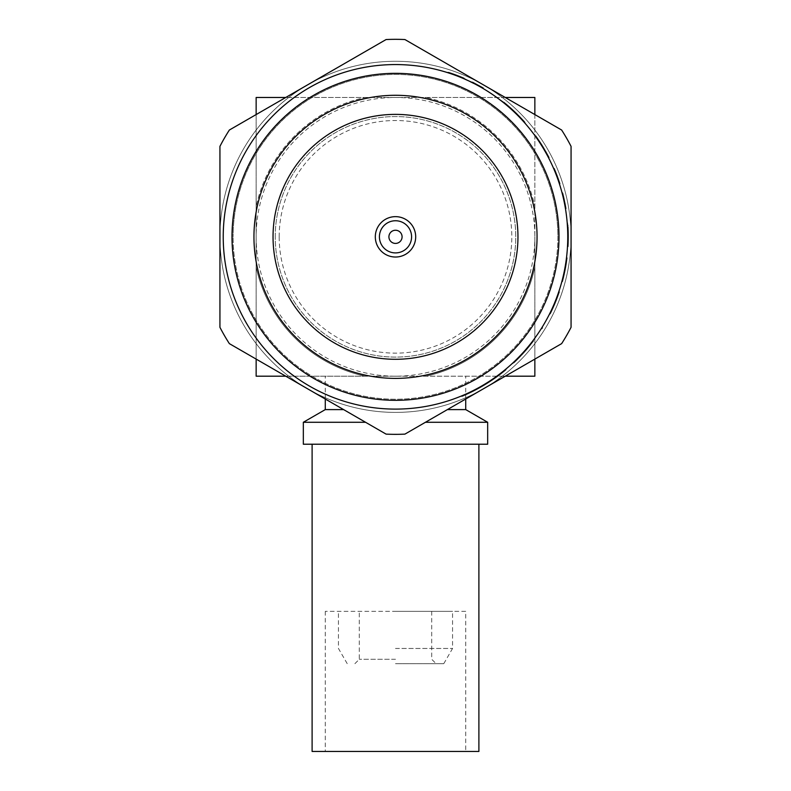 <?xml version="1.0" encoding="UTF-8"?>
<svg xmlns="http://www.w3.org/2000/svg" width="791" height="791" viewBox="0 0 791 791"><rect width="100%" height="100%" fill="white"/><g stroke="black" fill="none" stroke-linecap="round" stroke-linejoin="round"><path stroke-width="0.59" stroke-dasharray="3.96 2.97" d="M395.5 648.462L452.561 648.462L395.5 648.462M395.5 611.354L452.561 611.354L395.5 611.354M395.5 663.669L443.781 663.669L395.5 663.669M395.5 659.279L359.292 659.279L395.5 659.279M478.891 444.216L312.109 444.216L478.891 444.216M465.721 611.354L325.279 611.354L465.721 611.354L465.721 751.45L325.279 751.45L465.721 751.45M325.279 611.354L325.279 751.45M279.193 236.835A116.307 116.307 0 0 1 395.5 120.519A116.307 116.307 0 0 1 511.807 236.835A116.307 116.307 0 0 1 395.5 353.142A116.307 116.307 0 0 1 279.193 236.835M275.238 236.835A120.262 120.262 0 0 1 395.5 116.574A120.262 120.262 0 0 1 515.762 236.835A120.262 120.262 0 0 1 395.5 357.097A120.262 120.262 0 0 1 275.238 236.835A120.262 120.262 0 0 0 395.5 357.097A120.262 120.262 0 0 0 515.762 236.835A120.262 120.262 0 0 0 395.5 116.574A120.262 120.262 0 0 0 275.238 236.835M395.5 257.026A20.19 20.19 0 0 0 415.69 236.835A20.19 20.19 0 0 0 395.5 216.645A20.19 20.19 0 0 0 375.31 236.835A20.19 20.19 0 0 0 395.5 257.026M253.951 236.835A141.549 141.549 0 0 0 395.5 378.385A141.549 141.549 0 0 0 537.049 236.835A141.549 141.549 0 0 0 395.5 95.286A141.549 141.549 0 0 0 253.951 236.835M567.74 240.118L567.987 245.625L568.205 236.835L567.74 240.118M567.602 244.548L567.77 236.717A172.27 172.27 0 0 0 567.671 230.834A172.27 172.27 0 0 1 567.77 236.717L567.77 236.835A172.27 172.27 0 0 0 395.5 64.565A172.27 172.27 0 0 0 223.23 236.835A172.27 172.27 0 0 0 395.5 409.105A172.27 172.27 0 0 0 567.77 236.835L567.77 236.717M571.062 236.835A175.562 175.562 0 0 0 395.5 61.273A175.562 175.562 0 0 0 219.938 236.835A175.562 175.562 0 0 0 395.5 412.398A175.562 175.562 0 0 0 483.281 84.795A175.562 175.562 0 0 0 219.938 236.835L219.938 327.316A197.503 197.503 0 0 0 229.36 343.63L386.077 434.121A197.503 197.503 0 0 0 404.923 434.121L561.64 343.63A197.503 197.503 0 0 0 571.062 327.316L571.062 146.355A197.503 197.503 0 0 0 561.64 130.031L404.923 39.55A197.503 197.503 0 0 0 386.077 39.55L229.36 130.031A197.503 197.503 0 0 0 219.938 146.355L219.938 236.835A175.562 175.562 0 0 0 483.281 388.875A175.562 175.562 0 0 0 571.062 236.835M545.493 151.21L543.358 147.581A172.705 172.705 0 0 0 539.937 142.143L536.278 136.784A172.705 172.705 0 0 0 535.665 135.923L535.121 135.923A172.27 172.27 0 0 1 535.744 136.784L539.413 142.143A172.27 172.27 0 0 1 542.844 147.581L548.015 156.727A172.27 172.27 0 0 1 548.45 157.567A172.27 172.27 0 0 0 548.015 156.727L544.989 151.21M542.982 147.808A172.27 172.27 0 0 0 539.254 141.905M555.183 172.201A172.27 172.27 0 0 0 553.641 168.513A172.27 172.27 0 0 1 555.272 172.408L557.556 178.4A172.27 172.27 0 0 1 559.356 183.65A172.27 172.27 0 0 0 554.451 170.411A172.27 172.27 0 0 1 557.24 177.53L555.658 172.201A172.705 172.705 0 0 0 554.926 170.411L554.451 170.411M563.518 198.808A172.27 172.27 0 0 0 562.104 193.014A172.27 172.27 0 0 1 563.469 198.581L565.298 207.726A172.27 172.27 0 0 1 565.436 208.567A172.27 172.27 0 0 0 565.298 207.726L564.972 205.887M567.196 222.785L567.276 223.823A172.27 172.27 0 0 0 567.206 222.943A172.27 172.27 0 0 1 567.276 223.823L568.106 230.834L567.641 222.785M524.512 122.012L517.096 114.181A172.705 172.705 0 0 0 510.857 108.298L502.532 101.288A172.705 172.705 0 0 1 525.333 122.931L525.471 123.089A172.705 172.705 0 0 0 501.425 100.417L500.703 100.417A172.27 172.27 0 0 1 524.878 123.089L516.256 113.973A172.27 172.27 0 0 0 510.442 108.515L500.841 100.516L510.205 108.298A172.27 172.27 0 0 1 516.474 114.181L523.929 122.012M517.096 114.181L516.474 114.181A172.27 172.27 0 0 0 510.205 108.298L510.857 108.298M462.933 78.309A172.27 172.27 0 0 0 447.222 72.515A172.27 172.27 0 0 1 462.379 78.072L480.908 87.218A172.27 172.27 0 0 1 482.362 88.068A172.27 172.27 0 0 0 480.908 87.218L477.586 85.379M557.892 236.835A162.392 162.392 0 0 1 395.5 399.228A162.392 162.392 0 0 1 233.108 236.835A162.392 162.392 0 0 0 395.5 399.228A162.392 162.392 0 0 0 557.892 236.835A162.392 162.392 0 0 0 395.5 74.433A162.392 162.392 0 0 0 233.108 236.835A162.392 162.392 0 0 1 395.5 74.433A162.392 162.392 0 0 1 557.892 236.835M273.043 236.835A122.457 122.457 0 0 0 395.5 359.292A122.457 122.457 0 0 0 517.957 236.835A122.457 122.457 0 0 0 395.5 114.379A122.457 122.457 0 0 0 273.043 236.835M487.671 444.216L303.329 444.216M487.671 422.275L425.439 422.275M465.721 409.6L447.38 409.6M395.5 376.19L256.146 376.19L256.146 97.481L534.854 97.481L534.854 236.835A139.354 139.354 0 0 0 395.5 97.481A139.354 139.354 0 0 0 256.146 236.835A139.354 139.354 0 0 0 395.5 376.19A139.354 139.354 0 0 0 534.854 236.835L534.854 376.19L395.5 376.19M534.854 114.566L534.854 206.362A142.647 142.647 0 0 0 425.963 97.481A142.647 142.647 0 0 1 534.854 206.362L534.854 267.299A142.647 142.647 0 0 1 425.963 376.19A142.647 142.647 0 0 0 534.854 267.299L534.854 359.104M505.261 97.481L365.037 97.481A142.647 142.647 0 0 0 256.146 206.362A142.647 142.647 0 0 1 365.037 97.481L285.739 97.481M256.146 114.566L256.146 267.299A142.647 142.647 0 0 0 365.037 376.19A142.647 142.647 0 0 1 256.146 267.299L256.146 359.104M285.739 376.19L505.261 376.19M343.62 409.6L325.279 409.6M365.561 422.275L303.329 422.275M567.74 239.802L567.592 244.755M562.856 279.52L564.655 271.689A172.705 172.705 0 0 0 565.763 265.806L565.723 266.013A172.705 172.705 0 0 1 564.695 271.481L563.904 275.139L564.25 271.481A172.27 172.27 0 0 0 565.278 266.013L566.366 258.795A172.27 172.27 0 0 0 566.475 257.925L565.318 265.806A172.27 172.27 0 0 1 564.21 271.689L562.401 279.52M566.03 264.214L565.723 266.013A172.705 172.705 0 0 1 564.695 271.481L562.569 280.597L564.695 271.481A172.705 172.705 0 0 0 565.723 266.013L566.811 258.795L565.318 265.806A172.27 172.27 0 0 1 564.21 271.689A172.27 172.27 0 0 0 565.318 265.806L565.318 265.806M541.311 328.572A172.27 172.27 0 0 0 541.835 327.731A172.27 172.27 0 0 1 541.311 328.572L541.825 328.572A172.705 172.705 0 0 0 542.349 327.731L541.835 327.731M513.952 362.525L521.744 354.694A172.705 172.705 0 0 0 526.994 348.811L532.659 341.791A172.705 172.705 0 0 1 512.963 363.445L512.795 363.603A172.705 172.705 0 0 0 533.312 340.931L532.768 340.931A172.27 172.27 0 0 1 512.153 363.603L521.338 354.487A172.27 172.27 0 0 0 526.233 349.019L526.41 348.811A172.27 172.27 0 0 1 521.14 354.694L513.31 362.525M521.744 354.694L521.14 354.694A172.27 172.27 0 0 0 526.41 348.811L526.994 348.811M461.024 396.153A172.27 172.27 0 0 0 505.182 369.674A172.27 172.27 0 0 1 461.024 396.153L462.171 396.153A172.705 172.705 0 0 0 486.91 383.368L486.079 383.368L486.91 383.368A172.705 172.705 0 0 0 488.294 382.498L487.474 382.498L488.294 382.498A172.705 172.705 0 0 0 505.864 369.674L505.182 369.674M550.249 313.523L553.888 305.692A172.705 172.705 0 0 0 556.32 299.809L558.891 292.789A172.705 172.705 0 0 1 549.794 314.442L549.715 314.6A172.705 172.705 0 0 0 559.188 291.928L558.723 291.928A172.27 172.27 0 0 1 549.221 314.6L553.502 305.484A172.27 172.27 0 0 0 555.766 300.016L555.846 299.809A172.27 172.27 0 0 1 553.413 305.692L549.765 313.523M553.888 305.692L553.413 305.692A172.27 172.27 0 0 0 555.846 299.809L556.32 299.809M517.937 358.649L517.314 358.649M530.237 344.876L529.673 344.876M533.243 341.03L532.689 341.03M532.729 341.692L532.185 341.692M529.812 345.41L526.233 349.019A172.27 172.27 0 0 1 521.338 354.487L512.321 363.445A172.27 172.27 0 0 0 532.106 341.791L526.806 349.019A172.705 172.705 0 0 1 521.941 354.487L520.646 355.851M527.429 348.297L526.806 349.019A172.705 172.705 0 0 1 521.941 354.487L516.849 359.727M514.723 361.784L518.481 358.096M512.795 363.603L512.153 363.603L512.795 363.603M512.963 363.445L512.321 363.445M532.659 341.791L532.106 341.791L532.659 341.791M531.245 343.61L530.682 343.61M557.606 296.407L555.766 300.016A172.27 172.27 0 0 1 553.502 305.484L549.3 314.442A172.27 172.27 0 0 0 558.426 292.789L556.231 300.016A172.705 172.705 0 0 1 553.977 305.484L553.482 306.631M556.735 298.741L556.231 300.016A172.705 172.705 0 0 1 553.977 305.484L551.881 310.141M550.615 312.781L552.365 309.093M549.794 314.442L549.3 314.442M564.21 271.689L564.655 271.689A172.705 172.705 0 0 0 565.763 265.806L566.475 257.925M565.723 266.013L565.278 266.013A172.27 172.27 0 0 1 564.25 271.481A172.27 172.27 0 0 0 565.278 266.013L565.862 262.404L565.278 266.013M565.862 262.404L566.811 258.795M564.388 272.954L564.695 271.481L563.943 272.954M563.647 276.286L563.924 275.09L563.192 276.286M562.589 278.788L562.114 280.597L563.034 278.788M567.73 223.982L567.819 225.267L567.285 223.982M567.819 225.267L567.908 226.562L567.384 225.267M568.126 242.273L568.076 243.569L568.156 240.988L567.681 242.273M567.651 222.943L567.651 222.943A172.705 172.705 0 0 1 567.72 223.823L567.513 227.432L567.72 223.823A172.705 172.705 0 0 0 567.651 222.943M568.205 236.717A172.705 172.705 0 0 0 568.106 230.834M567.958 227.432L567.671 231.051A172.27 172.27 0 0 1 567.77 236.499L567.77 236.499A172.27 172.27 0 0 0 567.671 231.051L567.72 223.823L568.116 231.051A172.705 172.705 0 0 1 568.205 236.499A172.705 172.705 0 0 0 568.116 231.051L568.027 228.876M565.417 205.887L563.924 198.581A172.705 172.705 0 0 0 562.559 193.014L562.104 193.014M565.743 207.726A172.705 172.705 0 0 1 565.881 208.567L565.436 208.567M559.356 183.65L559.82 183.65A172.705 172.705 0 0 0 558.021 178.4L555.747 172.408A172.705 172.705 0 0 0 554.125 168.513L553.641 168.513M554.926 170.411A172.705 172.705 0 0 1 557.704 177.53L556.567 175.711M548.509 156.727A172.705 172.705 0 0 1 548.944 157.567L548.45 157.567M543.358 147.581L542.844 147.581M539.937 142.143L539.413 142.143M537.554 138.603L537.02 138.603M536.278 136.784L535.744 136.784L536.278 136.784M520.962 118.136L520.349 118.136M506.329 104.372L505.637 104.372M501.553 100.516L500.841 100.516M502.404 101.179L501.692 101.179M506.962 104.906L510.442 108.515A172.27 172.27 0 0 1 516.256 113.973L524.749 122.931A172.27 172.27 0 0 0 501.82 101.288L511.095 108.515A172.705 172.705 0 0 1 516.879 113.973L518.234 115.328M509.681 107.25L511.095 108.515A172.705 172.705 0 0 1 516.879 113.973L522.09 119.342M523.86 121.28L520.429 117.582M525.471 123.089L524.878 123.089L525.471 123.089M525.333 122.931L524.749 122.931M502.532 101.288L501.82 101.288L502.532 101.288M504.796 103.107L504.104 103.107M478.506 85.379L463.496 78.072A172.705 172.705 0 0 0 448.665 72.515L447.222 72.515M481.788 87.218A172.705 172.705 0 0 1 483.232 88.068L482.362 88.068M471.426 81.71L470.418 81.71M463.496 78.072L462.379 78.072M312.109 751.45L478.891 751.45M443.781 663.669L452.561 648.462L452.561 611.354M354.902 663.669L359.292 659.279L359.292 611.354M465.721 399.01L465.721 376.19M325.279 399.01L325.279 376.19M431.708 611.354L431.708 659.279L436.098 663.669M347.219 663.669L338.439 648.462L338.439 611.354"/><path stroke-width="1.19" d="M312.109 444.216L312.109 751.45L478.891 751.45L478.891 444.216M395.5 257.026A20.19 20.19 0 0 0 415.69 236.835A20.19 20.19 0 0 0 395.5 216.645A20.19 20.19 0 0 0 375.31 236.835A20.19 20.19 0 0 0 395.5 257.026A20.19 20.19 0 0 0 415.69 236.835A20.19 20.19 0 0 0 395.5 216.645M395.5 243.42A6.585 6.585 0 0 0 402.085 236.835A6.585 6.585 0 0 0 395.5 230.25A6.585 6.585 0 0 0 388.915 236.835A6.585 6.585 0 0 0 395.5 243.42M273.043 236.835A122.457 122.457 0 0 0 395.5 359.292A122.457 122.457 0 0 0 517.957 236.835A122.457 122.457 0 0 0 395.5 114.379A122.457 122.457 0 0 0 273.043 236.835M253.951 236.835A141.549 141.549 0 0 0 395.5 378.385A141.549 141.549 0 0 0 537.049 236.835A141.549 141.549 0 0 0 395.5 95.286A141.549 141.549 0 0 0 253.951 236.835M567.928 226.908L568.106 230.834A172.705 172.705 0 0 1 568.205 236.717L568.165 240.662M568.067 243.766L567.938 246.495L567.602 244.548M223.23 236.835A172.27 172.27 0 0 1 395.5 64.565A172.27 172.27 0 0 1 567.77 236.835A172.27 172.27 0 0 1 395.5 409.105A172.27 172.27 0 0 1 223.23 236.835A172.27 172.27 0 0 0 395.5 409.105A172.27 172.27 0 0 0 567.77 236.835M571.062 146.355L571.062 327.316A197.503 197.503 0 0 1 561.64 343.63L404.923 434.121A197.503 197.503 0 0 1 386.077 434.121L229.36 343.63A197.503 197.503 0 0 1 219.938 327.316L219.938 146.355A197.503 197.503 0 0 1 229.36 130.031L386.077 39.55A197.503 197.503 0 0 1 404.923 39.55L561.64 130.031A197.503 197.503 0 0 1 571.062 146.355M536.506 137.871L535.121 135.923L535.665 135.923L539.778 141.905A172.705 172.705 0 0 1 543.496 147.808L548.509 156.727A172.705 172.705 0 0 1 548.944 157.567L548.45 157.567M564.814 202.743L565.743 207.726L563.973 198.808L564.369 202.743M567.819 225.267L567.533 227.749L567.196 222.785L567.384 225.267M503.195 102.375L510.857 108.298A172.705 172.705 0 0 1 517.096 114.181L523.929 122.012M472.494 82.234L481.788 87.218L471.505 82.234M568.106 230.834L567.483 226.908M343.62 409.6L325.279 409.6L303.329 422.275L303.329 444.216L487.671 444.216L487.671 422.275L425.439 422.275M447.38 409.6L465.721 409.6L487.671 422.275M285.739 97.481L256.146 97.481L256.146 114.566M256.146 359.104L256.146 376.19L285.739 376.19M534.854 359.104L534.854 376.19L505.261 376.19M505.261 97.481L534.854 97.481L534.854 114.566M303.329 422.275L365.561 422.275M568.126 242.273L568.027 244.755L568.185 239.802L567.681 242.273M563.35 275.584L563.943 272.954M563.795 275.644L562.342 281.467L564.655 271.689L563.34 275.644M566.386 261.88L565.763 265.806L566.811 258.795L565.941 261.88M531.265 342.879L533.312 340.931L526.994 348.811A172.705 172.705 0 0 1 521.744 354.694L513.31 362.525M558.05 293.876L559.188 291.928L556.32 299.809A172.705 172.705 0 0 1 553.888 305.692L549.765 313.523M461.024 396.153L462.171 396.153A172.705 172.705 0 0 0 505.864 369.674L505.182 369.674M531.819 342.879L529.673 344.876M530.237 344.876L526.994 348.811M521.744 354.694L517.314 358.649M517.937 358.649L513.952 362.525M529.812 345.41L526.806 349.019M520.646 355.851L518.481 358.096M516.849 359.727L514.723 361.784M541.311 328.572L541.825 328.572A172.705 172.705 0 0 0 542.349 327.731L541.835 327.731M558.515 293.876L557.339 295.883M557.803 295.883L556.32 299.809M553.888 305.692L551.624 309.647M552.108 309.647L550.249 313.523M557.606 296.407L556.735 298.741M553.482 306.631L552.365 309.093M551.881 310.141L550.615 312.781M566.811 258.795A172.705 172.705 0 0 0 566.92 257.925L566.475 257.925M565.763 265.806A172.705 172.705 0 0 1 564.655 271.689M562.589 278.788L563.192 276.286M563.647 276.286L563.034 278.788M564.388 272.954L563.924 275.09M566.307 262.404L566.03 264.214M567.958 227.432L568.027 228.876M563.973 198.808A172.705 172.705 0 0 0 562.559 193.014L562.104 193.014M565.743 207.726A172.705 172.705 0 0 1 565.881 208.567L565.436 208.567M554.451 170.411L554.926 170.411A172.705 172.705 0 0 0 554.125 168.513L553.641 168.513M555.658 172.201L557.032 175.711M554.926 170.411A172.705 172.705 0 0 1 557.704 177.53L557.24 177.53M557.704 177.53A172.705 172.705 0 0 1 558.021 178.4L557.556 178.4M558.021 178.4A172.705 172.705 0 0 1 559.82 183.65L559.356 183.65M537.049 137.871L539.778 141.905M543.496 147.808L545.286 151.743M545.79 151.743L548.509 156.727M503.887 102.375L506.329 104.372L505.637 104.372M506.329 104.372L510.857 108.298M517.096 114.181L520.349 118.136M520.962 118.136L524.512 122.012M506.962 104.906L509.681 107.25M518.234 115.328L520.429 117.582M522.09 119.342L523.86 121.28M464.04 78.309A172.705 172.705 0 0 0 448.665 72.515L447.222 72.515M479.87 86.14L478.97 86.14M481.788 87.218A172.705 172.705 0 0 1 483.232 88.068L482.362 88.068M395.5 252.912A16.087 16.087 0 0 0 411.587 236.835A16.087 16.087 0 0 0 395.5 220.748A16.087 16.087 0 0 0 379.413 236.835A16.087 16.087 0 0 0 395.5 252.912M558.99 236.835A163.49 163.49 0 0 0 395.5 73.336A163.49 163.49 0 0 0 232.01 236.835A163.49 163.49 0 0 0 395.5 400.325A163.49 163.49 0 0 0 558.99 236.835M465.721 409.6L465.721 399.01M325.279 409.6L325.279 399.01"/></g></svg>
